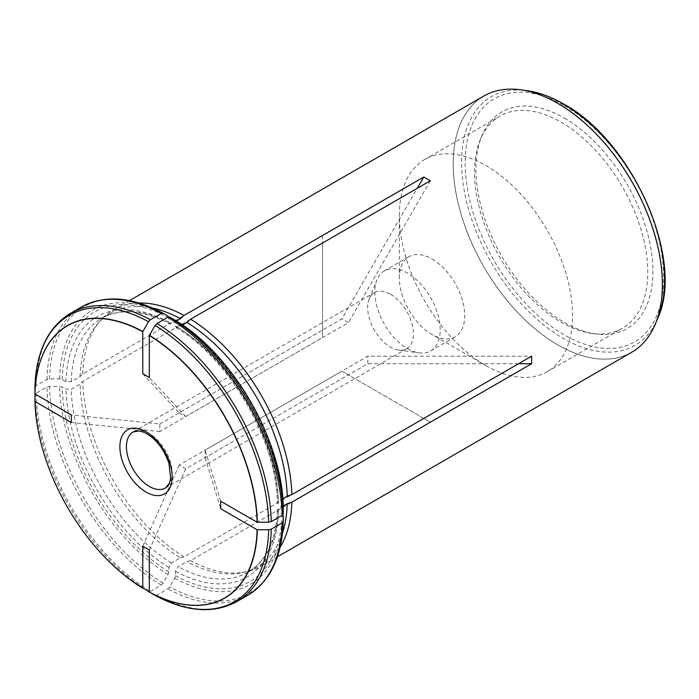 <?xml version="1.0" encoding="UTF-8"?>
<svg xmlns="http://www.w3.org/2000/svg" width="699" height="699" viewBox="0 0 699 699"><rect width="100%" height="100%" fill="white"/><g stroke="black" fill="none" stroke-linecap="round" stroke-linejoin="round"><path stroke-width="0.52" stroke-dasharray="3.5 2.62" d="M34.95 387.29L36.033 385.778L46.938 379.487L49.559 378.858L59.572 378.858L62.185 379.487L66.003 381.689L71.237 381.689L80.088 376.586L82.762 373.904L322.536 235.476L322.536 337.591L159.826 431.528L159.826 423.978L71.35 414.97M159.826 423.978L322.536 330.042M149.306 549.991L185.742 468.863L348.452 374.926L430.348 422.205L190.574 560.642L186.913 561.62L178.07 566.732L175.449 571.258L175.449 575.67L174.689 578.248L169.682 586.924L167.83 588.873L156.925 595.172A166.406 96.078 -120 0 0 236.856 601.577M155.073 595.356L156.925 595.172M220.718 501.209L205.122 450.121L367.823 356.184L531.616 356.184M283.261 508.007L277.276 502.817L278.359 501.27L282.772 498.728M59.572 378.858A158.245 91.359 60 0 1 168.144 316.166L168.913 317.862L168.913 322.274L169.708 323.987L171.526 323.786L176.375 320.99M80.088 376.586A146.528 84.596 60 0 1 97.825 323.567A146.528 84.596 60 0 1 110.381 313.248A146.528 84.596 60 0 1 152.618 308.084M82.762 373.904A147.917 85.4 60 0 1 100.673 320.343A147.917 85.4 60 0 1 113.352 309.937A147.917 85.4 60 0 1 139.057 303.025M142.762 373.738L179.206 412.786L341.916 318.849L417.268 188.328M185.742 468.863L179.206 465.088L341.916 371.152L348.452 374.926M390.531 294.288A32.355 18.681 60 0 1 411.676 322.798A32.355 18.681 60 0 1 406.713 348.722A32.355 18.681 60 0 1 398.701 350.094A32.355 18.681 60 0 1 390.531 347.123A32.355 18.681 60 0 1 369.159 298.936A32.355 18.681 60 0 1 374.358 292.68A32.355 18.681 60 0 1 390.531 294.288M179.206 412.786L185.742 416.56L348.452 322.623L341.916 318.849M205.122 450.121L205.122 457.67L367.823 363.733L367.823 356.184M407.517 348.644A46.221 26.684 -120 0 0 419.182 352.89A46.221 26.684 -120 0 0 430.628 350.933A46.221 26.684 -120 0 0 437.714 313.886A46.221 26.684 -120 0 0 407.517 273.16A46.221 26.684 -120 0 0 384.406 270.871A46.221 26.684 -120 0 0 376.979 279.801A46.221 26.684 -120 0 0 407.517 348.644M432.034 259.006A46.221 26.684 60 0 1 462.231 299.74A46.221 26.684 60 0 1 455.145 336.778A46.221 26.684 60 0 1 432.034 334.489A46.221 26.684 60 0 1 399.347 277.879A46.221 26.684 60 0 1 408.924 256.716A46.221 26.684 60 0 1 432.034 259.006M561.14 122.194A122.491 70.721 60 0 1 641.158 230.128A122.491 70.721 60 0 1 622.381 328.285A122.491 70.721 60 0 1 592.044 333.484A122.491 70.721 60 0 1 499.89 257.564A122.491 70.721 60 0 1 480.222 139.8A122.491 70.721 60 0 1 499.89 116.121A122.491 70.721 60 0 1 561.14 122.194M485.962 365.621A122.491 70.721 -120 0 0 547.212 371.693A122.491 70.721 -120 0 0 565.989 273.536A122.491 70.721 -120 0 0 485.962 165.593A122.491 70.721 -120 0 0 424.712 159.529A122.491 70.721 -120 0 0 399.347 215.598A122.491 70.721 -120 0 0 485.962 365.621L432.034 334.489M36.033 393.327A166.406 96.078 -120 0 0 150.39 591.398L148.537 591.581A165.322 95.448 -120 0 1 34.95 394.839L36.033 393.327L46.938 387.036L49.559 386.407L59.572 386.407L62.185 387.036L66.003 389.238L71.237 389.238L80.088 384.135L82.762 381.453L322.536 243.025L322.536 337.591M150.39 591.398L161.294 585.098L163.147 583.149L168.144 574.473L168.913 571.896L168.913 567.483L171.526 562.957L180.377 557.846A146.528 84.596 60 0 1 80.088 384.135M174.689 319.941L176.192 327.726L178.07 327.56L182.474 325.018M174.689 578.248A158.245 91.359 60 0 0 283.261 515.556L282.178 514.045L278.359 511.843L277.276 510.296L278.359 508.82L283.2 506.024M282.501 533.049A146.528 84.596 60 0 1 256.909 567.046A146.528 84.596 60 0 1 241.705 572.761A146.528 84.596 60 0 1 186.913 561.62M483.822 96.043A147.917 85.4 -120 0 0 461.148 214.576A147.917 85.4 -120 0 0 557.785 344.922A147.917 85.4 -120 0 0 631.739 352.244M564.408 118.122A125.165 72.259 60 0 1 651.442 252.024A125.165 72.259 60 0 1 595.985 334.017A125.165 72.259 60 0 1 501.83 256.454A125.165 72.259 60 0 1 481.733 136.122A125.165 72.259 60 0 1 564.408 118.122M185.742 416.56L149.306 377.512M430.348 180.779L348.452 322.623M205.122 457.67L220.718 508.758M518.544 363.733L367.823 363.733M179.206 465.088L142.762 546.216M180.377 557.846L184.038 556.867L423.812 418.43L341.916 371.152M423.812 418.43L430.348 422.205M159.826 431.528L71.35 422.519M322.536 235.476L322.536 243.025M280.107 547.334A147.917 85.4 60 0 1 261.26 566.138A147.917 85.4 60 0 1 245.908 571.904A147.917 85.4 60 0 1 190.574 560.642M184.038 556.867A147.917 85.4 60 0 1 82.762 381.453M46.938 379.487A166.406 96.078 60 0 1 81.364 307.053M49.559 378.858A165.322 95.448 60 0 1 163.147 313.274M71.237 381.689A146.528 84.596 60 0 1 101.53 318.36A146.528 84.596 60 0 1 171.526 323.786M66.003 381.689A150.233 86.737 60 0 1 168.913 322.274M406.713 348.722L165.48 487.998A32.355 18.681 -120 0 0 165.48 450.637A32.355 18.681 -120 0 0 133.125 431.956L374.358 292.68M70.45 313.353A166.406 96.078 -120 0 0 36.033 385.778M62.185 379.487A155.632 89.856 60 0 1 168.913 317.862M161.294 585.098A166.406 96.078 60 0 1 46.938 387.036M175.449 321.636A155.632 89.856 60 0 1 282.178 506.504M175.449 326.049A150.233 86.737 60 0 1 278.359 504.294M247.769 595.277A166.406 96.078 60 0 1 167.83 588.873M282.178 514.045A155.632 89.856 60 0 1 175.449 575.67M278.359 511.843A150.233 86.737 60 0 1 175.449 571.258M278.359 508.82A146.528 84.596 60 0 1 248.066 572.158A146.528 84.596 60 0 1 178.07 566.732M168.913 571.896A155.632 89.856 60 0 1 62.185 387.036M168.913 567.483A150.233 86.737 60 0 1 66.003 389.238M171.526 562.957A146.528 84.596 60 0 1 71.237 389.238M35.16 406.381A157.319 90.826 -120 0 0 138.647 585.631M178.07 327.56A146.528 84.596 60 0 1 278.359 501.27M163.147 583.149A165.322 95.448 60 0 1 49.559 386.407M168.144 574.473A158.245 91.359 60 0 1 59.572 386.407M283.27 521.34A165.322 95.448 60 0 1 169.682 586.924M655.146 324.476A147.882 85.383 60 0 1 483.883 266.808A147.882 85.383 60 0 1 519.575 89.655M564.408 105.706A140.377 81.049 60 0 1 650.367 327.254A140.377 81.049 60 0 1 478.448 227.996A140.377 81.049 60 0 1 564.408 105.706M657.942 317.661A143.575 82.893 60 0 1 491.31 262.518A143.575 82.893 60 0 1 526.871 90.643M110.381 313.248L101.53 318.36C107.515 314.899 114.217 312.811 121.617 312.086C136.235 310.714 152.268 314.681 169.708 323.987M97.825 323.567L100.673 320.343M398.701 350.094L419.182 352.89M369.159 298.936L376.979 279.801M430.628 350.933L455.145 336.778M384.406 270.871L408.924 256.716M547.212 371.693L622.381 328.285M424.712 159.529L499.89 116.121M399.347 277.879L399.347 215.598M277.276 510.296C276.621 530.008 272.06 545.84 263.602 557.802C259.259 563.901 254.078 568.68 248.066 572.158L256.909 567.046M176.192 327.726C229.386 358.814 276.953 441.209 277.276 502.817M592.044 333.484L595.985 334.017M480.222 139.8L481.733 136.122M241.705 572.761L245.908 571.904M129.49 300.614L113.352 309.937M277.407 556.815L261.26 566.138"/><path stroke-width="1.05" d="M257.11 522.214A157.153 90.73 -120 0 0 149.306 335.494L155.073 325.489L156.925 323.532L167.83 317.232A166.406 96.078 60 0 1 282.186 515.303L271.273 521.603L268.661 522.223L257.11 522.214L220.718 501.209L220.718 508.758L257.11 529.763L268.661 529.772A165.322 95.448 -120 0 1 155.073 595.356L149.306 592.009L149.306 549.991L142.762 546.216L142.762 588.235A157.153 90.73 -120 0 1 129.988 579.567A157.153 90.73 -120 0 1 36.077 416.901A157.153 90.73 -120 0 1 34.959 401.506L71.35 422.519L71.35 414.97L34.959 393.965L34.95 387.263C36.13 351.842 47.969 327.211 70.45 313.353A166.406 96.078 -120 0 1 150.39 319.758L161.294 313.458L163.147 313.274L168.144 316.166M149.306 335.494L149.306 377.512L142.762 373.738L142.762 331.719L148.537 321.715L150.39 319.758M142.762 331.719A157.153 90.73 -120 0 0 34.959 393.965M282.772 498.728L287.21 496.168L291.85 494.621L531.616 356.184L531.616 363.733L518.544 363.733M283.261 508.007L283.261 507.981C282.859 441.209 232.33 353.694 174.715 319.959L174.689 319.941A158.245 91.359 60 0 1 283.261 508.007L283.27 513.791L282.186 515.303M152.618 308.084A146.528 84.596 60 0 1 180.377 318.683L184.038 315.432L423.812 177.004L417.268 188.328M139.057 303.025A147.917 85.4 60 0 1 184.038 315.432M176.375 320.99L180.377 318.683M268.661 529.772L271.273 529.143L282.186 522.852L283.27 521.34L283.261 515.556M34.95 401.375L34.95 394.839M129.988 579.567L148.537 591.581M283.2 506.024L287.21 503.717A146.528 84.596 60 0 1 282.501 533.049M182.474 325.018L186.913 322.457A146.528 84.596 60 0 1 287.21 496.168M282.186 522.852A166.406 96.078 60 0 1 247.769 595.277C270.251 581.419 282.081 556.788 283.27 521.367L283.27 521.34M167.83 317.232L169.682 317.049L174.689 319.941M186.913 322.457L190.574 319.207A147.917 85.4 60 0 1 291.85 494.621M277.407 556.815L631.739 352.244A147.917 85.4 -120 0 0 654.78 325.332A147.917 85.4 -120 0 0 557.785 103.373A147.917 85.4 -120 0 0 518.658 89.551A147.917 85.4 -120 0 0 483.822 96.043L129.49 300.614M190.574 319.207L430.348 180.779L423.812 177.004M287.21 503.717L291.85 502.17L531.616 363.733M149.306 592.009A157.153 90.73 -120 0 0 257.11 529.763M291.85 502.17A147.917 85.4 60 0 1 280.107 547.334M142.876 331.518A157.319 90.826 -120 0 0 34.95 393.825M148.537 321.715A165.322 95.448 -120 0 0 34.95 387.29M163.112 313.266C131.858 296.577 104.605 294.506 81.364 307.053A166.406 96.078 60 0 1 161.294 313.458M149.306 486.399A32.355 18.681 -120 0 0 165.48 487.998L169.35 483.341L170.652 478.238L168.94 463.385C163.505 448.103 155.195 437.74 144.003 432.297L139.118 430.933L133.125 431.956A32.355 18.681 -120 0 0 128.162 457.88A32.355 18.681 -120 0 0 149.306 486.399M271.273 521.603A166.406 96.078 -120 0 0 156.925 323.532M257.337 522.223A157.319 90.826 -120 0 0 149.411 335.293M268.661 522.223A165.322 95.448 -120 0 0 155.073 325.489M247.769 595.277L236.856 601.577A166.406 96.078 -120 0 0 271.273 529.143M149.411 592.079A157.319 90.826 -120 0 0 257.337 529.772M34.95 401.436A157.319 90.826 -120 0 0 35.16 406.381M138.647 585.631A157.319 90.826 -120 0 0 142.823 588.278M169.682 317.049A165.322 95.448 60 0 1 283.27 513.791M519.575 89.655A147.882 85.383 60 0 1 520.51 89.778A147.882 85.383 60 0 1 557.819 103.373A147.882 85.383 60 0 1 655.513 323.602A147.882 85.383 60 0 1 655.146 324.476M518.658 89.551L526.871 90.643A143.575 82.893 60 0 1 563.097 103.845A143.575 82.893 60 0 1 657.942 317.661L654.78 325.332M146.039 492.061A36.977 21.354 -120 0 0 168.677 459.837A36.977 21.354 -120 0 0 123.391 433.695A36.977 21.354 -120 0 0 146.039 492.061M81.364 307.053L70.45 313.353M36.077 416.901L34.95 401.409M155.099 595.365C186.362 612.053 213.614 614.124 236.856 601.577M657.942 317.661C685.046 259.547 632.053 140.604 563.639 104.011C551.074 96.768 538.815 92.312 526.871 90.643"/></g></svg>
